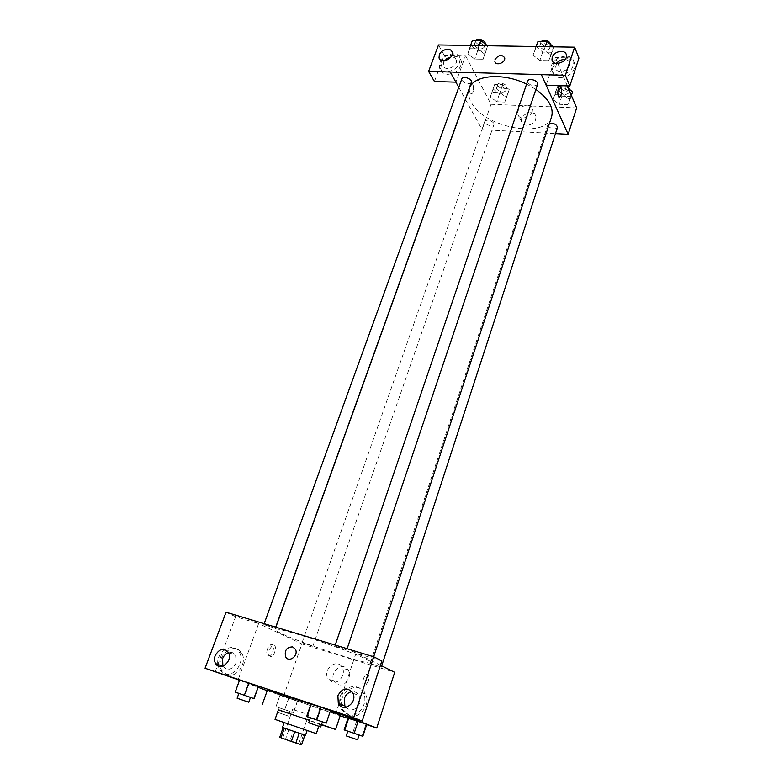 <?xml version="1.0" encoding="UTF-8"?>
<svg xmlns="http://www.w3.org/2000/svg" width="784" height="784" viewBox="0 0 784 784"><rect width="100%" height="100%" fill="white"/><g stroke="black" fill="none" stroke-linecap="round" stroke-linejoin="round"><path stroke-width="0.59" stroke-dasharray="3.92 2.94" d="M293.657 709.726L308.631 714.851L293.657 709.726M283.661 738.567L298.724 743.83L283.661 738.567M294.696 731.697L304.898 735.088L293.334 731.021L290.021 740.625L301.585 744.8M279.741 737.303L290.021 740.625M283.102 727.63L294.706 731.688M283.112 727.601L288.884 729.502L285.562 739.116M293.334 731.021L288.884 729.502M282.524 727.395L305.495 735.304M290.07 724.632L307.142 730.463L290.07 724.632M303.575 734.598L300.272 744.271M275.027 719.408L316.315 733.628M278.398 709.794L309.513 720.427M278.359 709.922L321.45 724.759M321.538 724.504L309.533 720.349M310.876 704.228L330.319 711.127M340.413 715.077C341.452 716.125 288.875 698.279 272.401 692.007L267.462 689.959M239.502 680.296L258.122 687.294M267.197 690.704L340.178 715.782M347.949 718.379L366.657 724.632M235.582 692.292L239.61 679.983L258.348 686.647L249.273 683.619L244.961 695.565L250.459 697.437M310.415 717.781L316.04 719.751L320.264 707.305L310.954 703.993L330.525 710.51L325.781 723.064M347.802 731.178L352.761 732.903L356.612 721.162L348.037 718.115L366.745 724.367L365.922 724.279L362.071 736.078M279.966 695.349L297.479 701.21L280.006 695.183L297.479 701.21L280.006 695.183L275.978 706.688L293.52 712.666L275.978 706.688M368.353 681.316L365.06 686.127C361.081 688.195 362.757 675.71 366.657 674.23C369.019 673.975 369.578 676.337 368.353 681.316C369.578 676.337 369.019 673.975 366.657 674.23C362.747 675.71 361.071 688.195 365.06 686.127L368.343 681.306M381.867 660.932L356.034 653.111L347.626 648.907M356.034 653.111L339.129 703.62M338.904 704.297L336.189 712.401M380.465 665.234L348.096 649.054M349.517 715.527C359.836 719.614 371.136 704.306 365.491 693.967C358.376 677.866 334.494 694.663 342.971 709.765L349.517 715.527M339.315 703.689C337.247 688.813 357.7 679.708 363.404 693.056C369.058 703.424 357.71 718.791 347.361 714.694L340.815 708.922L339.501 705.041M345.754 707.305C351.222 711.686 355.838 710.333 359.601 703.238L359.229 695.81C357.612 692.821 355.191 691.439 351.967 691.664M338.276 684.589C345.029 687.176 352.349 676.915 348.4 670.428C343.51 660.53 328.545 671.937 334.229 681.218L338.276 684.589M249.263 619.144L301.909 643.948L283.387 696.78M301.909 643.948L394.695 672.339M332.014 681.884L327.937 678.483C322.234 669.124 337.345 657.59 342.255 667.576C346.214 674.132 338.815 684.491 332.014 681.884M267.364 648.907C266.119 653.66 266.805 655.963 269.402 655.826C273.694 654.571 275.243 642.655 270.882 644.448L267.364 648.907M217.815 664.656L235.631 616.685L258.612 623.633L238.179 679.708L228.36 676.024M258.612 623.633L249.234 619.213M269.294 649.515L272.803 645.046C277.154 643.252 275.605 655.179 271.323 656.433C268.726 656.58 268.05 654.268 269.294 649.515M226.968 674.73C236.729 678.65 247.813 662.362 241.688 653.209C234.347 639.617 213.493 658.139 221.98 670.712L226.968 674.73M238.179 679.708L236.131 679.022M215.081 672.006L217.472 665.557M217.785 664.44C215.953 651.337 233.573 641.273 239.296 652.21C245.421 661.392 234.298 677.739 224.518 673.809L219.52 669.771L218.001 665.871M222.862 666.145L223.058 666.478C227.742 671.075 232.074 669.918 236.072 663.029L235.641 655.306C233.936 652.729 231.554 651.837 228.507 652.641M235.631 616.685L226.037 612.216M312.159 645.977L302.075 642.684L312.159 645.977M346.038 649.691L334.876 646.075L346.038 649.691M274.449 628.043L263.845 624.574L274.449 628.043M380.72 666.929L370.136 663.489L380.72 666.929M367.01 659.52C370.283 661.157 371.841 662.225 371.694 662.735C372.067 666.429 302.781 643.899 281.368 633.482C277.017 631.414 274.9 630.071 275.037 629.454C272.92 625.171 348.282 649.72 367.01 659.52M551.593 116.836C545.566 139.601 483.512 127.645 471.164 102.008C468.548 97.177 467.94 92.679 469.361 88.523M526.603 84.094L535.913 89.445M493.802 123.147C490.451 119.903 487.462 119.286 484.826 121.295C483.532 124.284 493.126 127.665 493.979 124.519L493.802 123.147M537.608 84.407C534.619 86.867 531.346 86.269 527.779 82.594L527.642 81.066M471.429 82.408C468.695 84.613 465.569 83.966 462.08 80.487L461.854 78.821M557.444 127.616C554.582 129.85 551.456 129.272 548.045 125.881L547.918 124.597L549.447 123.362M458.767 87.347L465.363 99.303M465.441 99.45L482.121 129.683L555.474 133.623M546.164 85.201L541.411 74.588M556.62 63.484L555.444 67.787C556.032 73.745 567.753 72.02 569.488 65.67L569.723 63.279C569.262 61.103 567.734 59.839 565.137 59.496M559.394 75.048C554.886 74.735 552.22 72.765 551.387 69.129C548.927 57.957 572.536 50.401 573.829 62.044C573.329 69.619 568.527 73.961 559.394 75.048M560.531 77.694C569.625 76.616 574.427 72.295 574.917 64.729C573.623 53.106 550.074 60.613 552.534 71.775C553.367 75.401 556.032 77.381 560.531 77.694M444.567 60.77L443.558 62.602L443.313 65.454C444.528 72.099 458.13 66.552 456.317 60.123C455.622 57.84 453.799 56.83 450.839 57.065M446.449 71.834C442.764 71.599 440.481 69.992 439.628 67.012C436.659 56.918 458.15 48.03 460.061 58.633C459.885 66.15 455.347 70.55 446.449 71.834M446.557 58.82C442.254 62.005 440.412 65.582 441.039 69.541C441.902 72.52 444.175 74.127 447.86 74.362C456.729 73.088 461.257 68.698 461.423 61.201C459.395 56.203 454.994 55.086 448.213 57.84M434.414 81.507L444.165 55.262L465.549 55.713L455.906 82.163M444.165 55.262L438.511 44.953M578.945 58.094L555.356 57.604L546.115 85.201M536.001 46.55L542.685 52.097L551.534 52.263L553.739 46.991L550.878 55.497L544.057 50.029L535.109 49.872L533.051 55.135L539.833 60.515L548.692 60.711L550.887 55.497M535.942 46.697L533.051 55.135L539.823 60.515L548.692 60.711L550.878 55.497L544.067 50.029L535.109 49.872L533.042 55.135M571.389 95.472L569.909 100.019L563.52 95.011L554.954 94.688L552.847 99.362L559.198 104.301L567.694 104.644L569.919 100.029L563.52 95.011L554.954 94.688L552.838 99.352M568.478 88.582L566.224 86.789L557.659 86.505L552.847 99.362L559.208 104.292M509.228 89.582L502.799 84.672L494.694 84.398L493.087 89.004L499.486 93.845L507.522 94.139L509.228 89.582L506.464 97.549L500.016 92.659L491.891 92.365L490.314 96.922L496.733 101.734L504.778 102.067L506.474 97.549L500.006 92.669L491.891 92.365L490.294 96.912L496.742 101.734M472.38 40.445L470.861 45.619L477.672 50.872L486.031 51.029L487.658 45.893L484.698 54.155L477.819 48.843L469.371 48.696L467.881 53.822L474.722 59.055L483.091 59.241L484.708 54.165L477.819 48.843L469.371 48.696L467.872 53.812M567.342 85.897L557.855 63.494M557.434 62.504L555.356 57.604M465.549 55.713L491.019 104.301L576.661 107.918M535.756 119.295L535.982 116.463C534.776 108.78 519.527 114.141 521.478 121.53C522.36 127.557 533.943 125.793 535.756 119.295M491.019 104.301L482.121 129.683M532.228 111.926C530.376 118.453 518.714 120.275 517.832 114.209C515.882 106.781 531.248 101.352 532.454 109.074L532.228 111.926M469.802 85.721C468.793 90.66 469.42 93.335 471.664 93.737C474.467 92.708 473.987 82.281 471.194 83.78L469.802 85.721L471.194 83.78C473.987 82.281 474.467 92.708 471.664 93.737C469.42 93.335 468.793 90.66 469.802 85.721M560.06 86.642L559.649 86.75C557.385 87.681 557.169 97.392 559.404 97.177M496.772 89.141L496.605 87.681C497.497 84.407 507.003 87.759 505.66 90.875C503.014 93.012 500.045 92.434 496.772 89.141M502.799 84.672L500.016 92.659M494.694 84.398L491.891 92.365M493.087 89.004L490.314 96.922M499.486 93.845L496.733 101.734L504.778 102.067L506.464 97.549M507.522 94.139L504.778 102.067M497.879 85.975L497.713 84.515C498.614 81.232 508.101 84.574 506.768 87.71C504.112 89.856 501.152 89.278 497.879 85.975M555.542 91.218L561.863 96.177L570.35 96.501L572.575 91.826M559.423 91.356L559.315 90.023C560.197 86.563 570.086 89.67 568.743 92.992C565.872 95.364 562.765 94.825 559.423 91.356M566.224 86.789L563.52 95.011M557.659 86.505L554.954 94.688M561.863 96.177L559.198 104.301L567.694 104.644L569.909 100.019M570.35 96.501L567.694 104.644M569.831 89.65L569.811 89.739C566.93 92.12 563.823 91.581 560.491 88.112L560.393 86.769C561.638 84.927 564.01 84.75 567.489 86.25M474.692 45.678L474.506 43.963C475.545 40.366 485.472 44.1 483.963 47.52C481.2 49.853 478.113 49.245 474.692 45.678M478.985 45.619L477.819 48.843M470.547 45.482L469.371 48.696M470.861 45.619L467.881 53.822L474.722 59.055L483.091 59.241L484.698 54.155M477.672 50.872L474.722 59.055M486.031 51.029L483.091 59.241M485.218 43.992L485.149 44.237C482.376 46.579 479.289 45.972 475.878 42.405L475.78 40.494M540 46.756L539.882 45.178C540.911 41.346 551.25 44.806 549.741 48.471C546.732 51.078 543.479 50.509 540 46.756M545.194 46.707L544.067 50.029M536.246 46.56L535.109 49.872M542.685 52.097L539.823 60.515M551.534 52.263L548.692 60.711M550.966 44.737L550.878 45.1C547.869 47.716 544.625 47.148 541.146 43.394L541.215 41.415M279.976 708.05L290.168 711.539L279.976 708.05M297.479 701.21L293.52 712.666M288.806 698.123L284.788 709.618M280.006 695.183L275.978 706.619M288.571 698.407L284.631 709.706M297.293 701.327L293.353 712.676M278.379 712.617L288.571 716.125L278.379 712.617M352.761 732.903L359.092 735.059M359.111 735.02L347.822 731.129M356.612 721.162L365.922 724.279M238.855 693.438L244.961 695.565M250.478 697.388L238.875 693.389M239.943 680.306L249.273 683.619M316.04 719.751L322.41 721.917M322.43 721.868L310.425 717.732M320.264 707.305L329.995 710.549M298.724 743.83L308.631 714.851M282.612 738.283L292.648 709.344M319.578 723.975L318.804 726.268M365.491 693.967L363.404 693.056M342.971 709.765L340.815 708.922M352.829 693.076L359.229 695.81M348.4 670.428L342.255 667.576M334.229 681.218L327.937 678.483M269.402 655.826L271.323 656.433M270.882 644.448L272.803 645.046M241.688 653.209L239.296 652.21M221.98 670.712L219.52 669.771M222.489 666.263L223.058 666.478M228.32 652.298L235.641 655.306M275.86 627.171L275.037 629.454M373.664 656.767L371.694 662.735M312.787 646.388L493.979 124.519M302.075 642.684L484.826 121.295M335.219 645.075L334.876 646.075M347.136 648.672L346.655 650.112M264.179 623.643L263.845 624.574M275.723 627.122L275.213 628.533M547.918 124.597L370.136 663.489M381.69 665.841L381.23 667.272M552.779 61.564L555.444 67.787M566.381 55.145L569.723 63.279M574.917 64.729L573.829 62.044M552.534 71.775L551.387 69.129M440.03 59.535L443.313 65.454M452.152 52.352L456.317 60.123M461.423 61.201L460.061 58.633M441.039 69.541L439.628 67.012M535.982 116.463L532.454 109.074M521.478 121.53L517.832 114.209M497.713 84.515L496.605 87.681M506.768 87.71L505.66 90.875M560.393 86.769L559.315 90.023M569.811 89.739L568.743 92.992M475.692 40.69L474.506 43.963M485.149 44.237L483.963 47.52M541.038 41.797L539.882 45.178M550.878 45.1L549.741 48.471M279.251 707.785L277.654 712.362M290.168 711.539L288.571 716.125"/><path stroke-width="1.18" d="M304.878 735.127L301.585 744.8L291.334 741.488L279.741 737.303L283.102 727.63M284.347 728.081L280.976 737.813M294.696 731.697L291.334 741.488M307.112 730.541L305.495 735.304L288.385 729.512L282.524 727.395L284.18 722.642M299.214 733.236L295.862 743.026M318.804 726.268L316.315 733.628L275.027 719.408L278.398 709.794L309.513 720.427M309.533 720.349L278.359 709.922M321.45 724.759L335.611 729.492L321.538 724.504M262.375 704.277L267.462 689.959L310.876 704.228M330.319 711.127L340.413 715.077L335.611 729.492M366.657 724.632L376.741 728.013L327.32 709.099L228.33 676.092L239.502 680.296M258.122 687.294L267.197 690.704M340.178 715.782L347.949 718.379M250.459 697.437L254.055 698.662L258.348 686.647L248.783 683.04L239.61 679.983L235.21 692.086L238.855 693.438M322.41 721.917L326.271 723.152L330.525 710.51L321.136 707.168L310.954 703.993L306.681 716.488L310.415 717.781M359.092 735.059L362.865 736.274L366.745 724.367L358.102 721.29L348.037 718.115L344.137 729.894L347.802 731.178M339.129 703.62L338.904 704.297M362.208 721.074L353.653 717.781L373.743 656.796L381.867 660.932L362.208 721.074L327.32 709.099M380.465 665.234L394.695 672.339L376.741 728.013M348.096 649.054L373.743 656.796M339.501 705.041L339.315 703.689M351.967 691.664C348.39 692.262 345.871 694.477 344.411 698.299L344.842 705.904L345.754 707.305M337.884 695.604L338.296 703.287C342.873 713.342 358.004 702.729 352.829 693.076C347.508 686.892 342.53 687.735 337.884 695.604M327.349 709.01L353.653 717.781M347.655 648.829L226.037 612.216L205.055 668.252L236.131 679.022M205.055 668.252L228.33 676.092M217.472 665.557L217.815 664.656M218.001 665.871L217.785 664.44M228.507 652.641C225.782 653.601 223.803 655.6 222.587 658.638L222.862 666.145M215.149 655.679C214.13 658.629 214.277 661.265 215.6 663.597C220.304 672.113 233.554 660.344 228.32 652.298C223.626 647.584 219.236 648.711 215.149 655.679M292.618 646.888L295.382 649.26C298.998 655.542 288.806 663.323 285.621 656.718C284.337 650.387 286.67 647.104 292.618 646.888C286.67 647.104 284.337 650.387 285.621 656.718C288.816 663.323 298.998 655.542 295.382 649.26L292.618 646.888M275.86 627.171L469.361 88.523C473.213 75.019 502.887 72.236 526.603 84.094M535.913 89.445C548.731 98.794 553.955 107.918 551.593 116.836L373.664 656.767M335.219 645.075L527.642 81.066C528.612 77.391 539.078 80.899 537.608 84.407L347.136 648.672M264.179 623.643L461.854 78.821C462.834 75.372 472.879 79.135 471.429 82.408L275.723 627.122M549.447 123.362C554.161 123.117 556.826 124.529 557.444 127.616L381.69 665.841M450.29 71.991L565.342 75.323L574.613 47.187L438.511 44.953L428.603 71.422L450.29 71.991L458.767 87.347M555.474 133.623L568.155 134.309L546.164 85.201M495.037 59.476C498.624 54.753 501.838 54.194 504.671 57.8C505.876 62.671 495.606 66.415 494.861 61.397L494.861 61.407C495.606 66.424 505.876 62.671 504.671 57.81C501.838 54.194 498.624 54.753 495.037 59.486M552.22 57.261C553.994 50.901 565.813 49.108 566.381 55.145C567.861 62.299 552.798 67.052 551.985 59.731L552.22 57.261M439.295 54.9C441.127 49.157 451.29 47.118 452.152 52.352C453.956 58.81 440.245 64.435 439.04 57.761L439.295 54.9M565.137 59.496C561.687 59.368 558.845 60.691 556.62 63.484M450.839 57.065L444.567 60.77M448.213 57.84L446.557 58.82M455.906 82.163L434.414 81.507L428.603 71.422M455.886 82.222L450.271 72.04M541.391 74.637L546.115 85.201L569.831 85.985L578.945 58.094L574.613 47.187M569.831 85.985L565.342 75.323M568.155 134.309L576.661 107.918L567.342 85.897M557.855 63.494L557.434 62.504M559.404 97.177L561.099 95.05L559.815 97.079C557.326 98.676 557.13 87.837 559.649 86.75C561.638 87.161 562.118 89.925 561.109 95.05C562.079 90.591 561.736 87.788 560.06 86.642M571.389 95.472L572.575 91.826L568.478 88.582M567.489 86.25L569.831 89.65M487.481 45.756L480.817 40.562L472.38 40.445L470.547 45.482M480.817 40.562L478.985 45.619M475.78 40.494C477.113 37.289 486.139 40.641 485.218 43.992M553.553 46.844L546.958 41.503L538.02 41.376L536.001 46.55M546.958 41.503L545.194 46.707M538.02 41.376L536.246 46.56M541.215 41.415C545.635 39.229 548.888 40.337 550.966 44.737M362.865 736.274L344.137 729.894M346.254 735.892L347.822 731.129L359.111 735.02L357.553 739.782L346.254 735.892L357.553 739.782M366.745 724.367L358.102 721.29L354.182 733.246M358.102 721.29L348.704 718.144L344.764 730.041M348.704 718.144L348.037 718.115M254.055 698.662L235.21 692.086M237.111 698.23L238.875 693.389L250.478 697.388L248.734 702.229L237.111 698.23L248.734 702.229M258.348 686.647L253.849 698.515M258.191 686.392L248.783 683.04L244.383 695.212M248.783 683.04L239.61 679.983M326.271 723.152L306.681 716.488M308.71 722.779L310.425 717.732L322.43 721.868L320.725 726.915L308.71 722.779L320.725 726.915M330.525 710.51L321.136 707.168L316.834 719.849M321.136 707.168L311.307 703.885L306.985 716.507M338.296 703.287L344.842 705.904M215.6 663.597L222.489 666.263M551.985 59.731L552.779 61.564M439.04 57.761L440.03 59.535"/></g></svg>
